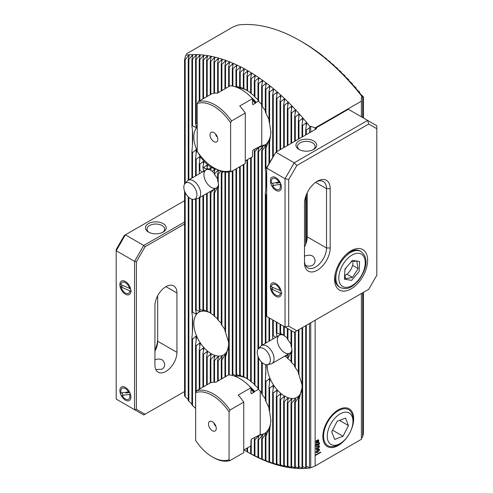 <?xml version="1.0" encoding="UTF-8"?>
<svg xmlns="http://www.w3.org/2000/svg" width="493" height="493" viewBox="0 0 493 493"><rect width="100%" height="100%" fill="white"/><g stroke="black" fill="none" stroke-linecap="round" stroke-linejoin="round"><path stroke-width="0.74" d="M309.487 132.79L309.487 127.718L306.307 130.109A165.124 95.334 -120 0 0 305.697 129.326L306.646 123.386L306.19 122.819L302.64 125.505A165.124 95.334 -120 0 0 302.024 124.76L302.979 118.949L302.523 118.406L298.968 121.105A165.124 95.334 -120 0 0 298.357 120.391L299.306 114.696L298.85 114.179L295.301 116.896A165.124 95.334 -120 0 0 294.685 116.206L295.64 110.623L295.178 110.13L291.628 112.86A165.124 95.334 -120 0 0 291.018 112.207L291.967 106.722L291.511 106.248L287.955 109.002A165.124 95.334 -120 0 0 287.345 108.374L288.294 102.988L287.838 102.532L284.288 105.311A165.124 95.334 -120 0 0 283.672 104.707L284.627 99.407L284.171 98.97L280.616 101.774A165.124 95.334 -120 0 0 280.006 101.194L280.955 95.981L280.499 95.562L276.949 98.39A165.124 95.334 -120 0 0 276.333 97.842L277.288 92.702L276.826 92.302L273.276 95.155A165.124 95.334 -120 0 0 272.666 94.631L273.615 89.566L273.159 89.184L269.603 92.068A165.124 95.334 -120 0 0 268.993 91.569L269.942 86.571L269.486 86.207L265.937 89.128A165.124 95.334 -120 0 0 265.32 88.648L266.275 83.711L265.813 83.366L262.264 86.318A165.124 95.334 -120 0 0 261.654 85.868L262.603 80.994L262.147 80.661L258.591 83.65A165.124 95.334 -120 0 0 257.981 83.218L258.936 78.405L258.474 78.091L254.924 81.123A165.124 95.334 -120 0 0 254.308 80.71L255.263 75.947L254.807 75.651L251.251 78.726A165.124 95.334 -120 0 0 250.641 78.338L251.59 73.623L251.134 73.346L247.585 76.458A165.124 95.334 -120 0 0 246.968 76.095L247.924 71.43L247.461 71.171L243.912 74.332A165.124 95.334 -120 0 0 243.302 73.987L244.251 69.371L243.795 69.125L240.239 72.335A165.124 95.334 -120 0 0 239.629 72.015L240.578 67.442L240.122 67.208L236.572 70.468A165.124 95.334 -120 0 0 235.956 70.172L236.911 65.643L236.455 65.427L232.899 68.743A165.124 95.334 -120 0 0 232.289 68.465L233.238 63.973L232.782 63.776L229.233 67.147A165.124 95.334 -120 0 0 228.616 66.894L229.572 62.438L229.109 62.26L225.56 65.692A165.124 95.334 -120 0 0 224.95 65.464L225.899 61.04L225.443 60.879L221.887 64.373A165.124 95.334 -120 0 0 221.277 64.17L222.226 59.782L221.77 59.635L218.22 63.196A165.124 95.334 -120 0 0 217.604 63.018L218.559 58.661L218.103 58.531L214.547 62.167A165.124 95.334 -120 0 0 213.937 62.013L214.886 57.687L214.43 57.57L210.881 61.286A165.124 95.334 -120 0 0 210.264 61.157L211.22 56.855L210.757 56.763L207.208 60.559A165.124 95.334 -120 0 0 206.598 60.454L207.547 56.177L207.091 56.103L203.535 59.992A165.124 95.334 -120 0 0 202.925 59.912L203.874 55.654L203.418 55.604L199.868 59.585A165.124 95.334 -120 0 0 199.252 59.53L200.207 55.296L199.751 55.265L196.196 59.345A165.124 95.334 -120 0 0 195.585 59.326L196.534 55.111L196.078 55.099L192.529 59.289A165.124 95.334 -120 0 0 191.913 59.302L192.868 55.099L192.406 55.111L188.856 59.419A165.124 95.334 -120 0 0 188.246 59.462L189.195 55.271L188.739 55.308L185.183 59.752A165.124 95.334 -120 0 0 184.573 59.826L185.423 56.091L186.674 54.674L186.674 53.719L232.918 27.016L238.057 25.007A168.698 97.398 -120 0 1 300.089 40.734A168.698 97.398 -120 0 1 362.121 96.634L363.483 97.103A165.124 95.334 -120 0 0 362.873 96.32L358.861 92.413L359.816 92.499A165.124 95.334 -120 0 0 359.2 91.753L355.194 87.994L356.143 88.099A165.124 95.334 -120 0 0 355.533 87.384L351.521 83.767L352.47 83.884A165.124 95.334 -120 0 0 351.86 83.2L347.848 79.718L348.804 79.854A165.124 95.334 -120 0 0 348.187 79.2L344.182 75.842L345.131 75.996A165.124 95.334 -120 0 0 344.521 75.367L340.509 72.126L341.464 72.298A165.124 95.334 -120 0 0 340.848 71.701L336.836 68.564L337.791 68.761A165.124 95.334 -120 0 0 337.181 68.188L333.169 65.156L334.118 65.378A165.124 95.334 -120 0 0 333.508 64.829L329.497 61.896L330.452 62.149A165.124 95.334 -120 0 0 329.835 61.625L325.83 58.778L326.779 59.061A165.124 95.334 -120 0 0 326.169 58.562L322.157 55.795L323.106 56.116A165.124 95.334 -120 0 0 322.496 55.641L319.439 53.312A165.124 95.334 -120 0 0 318.823 52.856L315.766 50.643A165.124 95.334 -120 0 0 315.156 50.212L312.1 48.111A165.124 95.334 -120 0 0 311.484 47.704L308.427 45.713A165.124 95.334 -120 0 0 307.817 45.325L304.754 43.452A165.124 95.334 -120 0 0 304.144 43.088L300.132 40.759M316.007 448.729L317.794 446.294L319.291 445.937L319.581 446.664L317.794 449.117L316.309 449.468L316.007 448.729M315.976 440.816L318.447 439.713L318.663 442.166L316.34 443.016L316.007 442.153L316.315 440.976L315.976 440.816L316.315 440.976M247.825 452.186L247.967 452.266A168.698 97.398 60 0 0 309.998 467.993L315.138 465.984L315.138 455.655L320.641 452.482L320.641 452.056L315.138 455.236L315.138 320.247M315.138 129.523L315.138 127.884L361.387 101.188L361.387 97.059L362.121 96.634M315.138 465.984L361.387 439.281L361.387 293.545M361.387 116.81L361.387 101.188M350.48 431.492A21.803 12.59 120 0 0 352.094 411.84A21.803 12.59 120 0 0 338.26 409.886L338.26 409.886A21.803 12.59 120 0 0 322.847 436.588A21.803 12.59 120 0 0 331.45 447.589A21.803 12.59 120 0 0 347.664 436.36M318.355 443.361L319.144 443.669L318.312 443.386L318.312 442.837L319.273 442.659L319.581 443.447L318.54 445.37L316.475 444.403L316.475 446.559L316.056 446.806L316.056 444.033L317.116 443.885L318.54 444.828L318.965 443.232M317.11 443.879L318.54 444.828M317.726 445.462L317.43 445.154M317.276 444.902L316.475 444.403L316.475 446.559L316.056 446.787M316.007 451.939L317.794 449.499L319.291 449.148L319.581 449.875L317.794 452.321L316.309 452.673L316.007 451.939M329.959 62.291L329.497 61.921M326.286 59.154L325.83 58.778M322.613 56.159L322.157 55.795M318.946 53.306L318.484 52.954M315.274 50.582L314.817 50.255M311.607 47.994L311.145 47.692M307.934 45.541L307.478 45.251M304.261 43.218L303.805 42.94M363.483 292.331L363.483 433.174L362.632 436.909L361.387 438.326M362.632 292.824L362.632 436.909M362.632 97.035L362.632 117.531M266.688 168.532L265.937 168.144A28.23 16.3 -120 0 0 265.32 168.834C266.43 174.688 266.43 182.958 265.32 193.65A28.23 16.3 -120 0 0 265.937 195.043L266.688 194.427M287.838 358.066L284.88 356.057M291.018 361.11L287.955 358.744A28.23 16.3 -120 0 0 287.493 358.312L288.294 354.159M294.685 365.609L291.628 362.626A28.23 16.3 -120 0 0 291.018 361.911L291.018 355.767A13.958 8.054 -120 0 0 291.628 354.282L292.016 351.065L291.628 347.972A13.958 8.054 -120 0 0 291.018 345.778L291.018 330.476M298.357 371.851L295.301 367.692A28.23 16.3 -120 0 0 294.685 366.743L294.685 332.054M302.024 384.713L298.968 374.742A28.23 16.3 -120 0 0 298.357 373.349L298.357 329.934M266.152 364.672L265.32 380.134A28.23 16.3 -120 0 0 265.937 381.527L269.486 378.562L269.942 379.61L268.993 387.184A28.23 16.3 -120 0 0 269.603 388.133L273.159 385.452L273.615 386.136L272.666 392.249A28.23 16.3 -120 0 0 273.276 392.964L276.826 390.253L277.288 390.758L276.333 396.132A28.23 16.3 -120 0 0 276.949 396.692L280.499 393.833L280.955 394.209L280.006 399.12A28.23 16.3 -120 0 0 280.616 399.54L284.171 396.452L284.627 396.717L283.672 401.302A28.23 16.3 -120 0 0 284.288 401.592L287.838 398.184L288.294 398.338L287.345 402.695A28.23 16.3 -120 0 0 287.955 402.843L291.511 398.973L291.967 398.997L291.018 403.206A28.23 16.3 -120 0 0 291.628 403.194L295.64 398.43L294.685 402.608A28.23 16.3 -120 0 0 295.301 402.368L299.306 395.78L298.357 400.248A28.23 16.3 -120 0 0 298.968 399.558L302.08 387.775M295.178 400.439L295.178 398.584L295.64 398.43M291.511 401.025L291.511 398.973L291.967 398.997M287.838 400.439L287.838 398.184L288.294 398.338M284.171 396.452L284.627 396.717L284.171 396.452L284.171 398.936M267.274 364.666A24.656 14.235 -120 0 0 284.671 396.113A24.656 14.235 -120 0 0 297.002 397.333A24.656 14.235 -120 0 0 302.067 387.43M280.499 396.594L280.499 393.833L280.955 394.209M276.826 393.383L276.826 390.253L277.288 390.758M197.206 123.848L196.196 123.398A28.23 16.3 -120 0 0 195.585 123.638L196.534 127.108L196.078 127.632L192.529 125.764A28.23 16.3 -120 0 0 191.913 126.454C193.022 132.303 193.022 140.579 191.913 151.265A28.23 16.3 -120 0 0 192.529 152.664L196.078 149.699L196.534 150.747L195.585 158.315A28.23 16.3 -120 0 0 196.196 159.264L199.751 156.583L200.207 157.267L199.252 163.38A28.23 16.3 -120 0 0 199.868 164.101L203.418 161.39L203.874 161.895L202.925 167.269A28.23 16.3 -120 0 0 203.393 167.694L207.091 164.97L207.547 165.346L206.961 168.396L208.97 169.148L210.757 167.589L211.22 167.854L210.739 170.171L212.236 171.441L214.43 169.321L214.886 169.469L214.079 173.863A28.23 16.3 -120 0 0 214.547 173.98L218.103 170.103L218.103 172.156M210.757 167.589L211.22 167.854L210.757 167.589L210.757 170.067M198.087 152.688A24.656 14.235 -120 0 0 211.263 167.244A24.656 14.235 -120 0 0 216.704 169.382M197.206 127.089A24.656 14.235 -120 0 0 197.206 150.901M207.091 167.725L207.091 164.97L207.547 165.346M203.418 164.52L203.418 161.39L203.874 161.895M221.819 171.361L221.277 173.746A28.23 16.3 -120 0 0 221.887 173.505L223.07 171.669M218.559 170.128L217.604 174.343A28.23 16.3 -120 0 0 218.22 174.331L220.79 171.059M214.43 171.57L214.43 169.321L214.886 169.469M210.757 313.178L207.208 311.188A28.23 16.3 -120 0 0 206.598 310.904L207.091 311.558L203.535 309.801A28.23 16.3 -120 0 0 202.925 309.647L203.874 310.923L203.418 310.898L199.868 309.284A28.23 16.3 -120 0 0 199.252 309.296L200.207 311.305L199.751 311.465L196.196 309.881A28.23 16.3 -120 0 0 195.585 310.122L196.534 313.591L196.078 314.115L192.529 312.248A28.23 16.3 -120 0 0 191.913 312.938C193.022 318.786 193.022 327.062 191.913 337.748A28.23 16.3 -120 0 0 192.529 339.147L196.078 336.183L196.534 337.23L195.585 344.798A28.23 16.3 -120 0 0 196.196 345.747L199.751 343.066L200.207 343.75L199.252 349.864A28.23 16.3 -120 0 0 199.868 350.585L203.418 347.873L203.874 348.378L202.925 353.752A28.23 16.3 -120 0 0 203.535 354.307L207.091 351.454L207.547 351.829L206.598 356.735A28.23 16.3 -120 0 0 207.208 357.154L210.757 354.073L211.22 354.338L210.264 358.922A28.23 16.3 -120 0 0 210.881 359.206L214.43 355.804L214.886 355.952L213.937 360.309A28.23 16.3 -120 0 0 214.547 360.463L218.103 356.587L218.559 356.612L217.604 360.827A28.23 16.3 -120 0 0 218.22 360.814L222.226 356.051L221.277 360.229A28.23 16.3 -120 0 0 221.887 359.989L225.899 353.401L224.95 357.863A28.23 16.3 -120 0 0 225.56 357.172L228.672 345.396M221.77 358.06L221.77 356.205L222.226 356.051M218.103 358.639L218.103 356.587L218.559 356.612M214.43 358.054L214.43 355.804L214.886 355.952M210.757 354.073L211.22 354.338L210.757 354.073L210.757 356.55M210.264 312.919A24.656 14.235 -120 0 0 198.938 312.242A24.656 14.235 -120 0 0 195.154 331.999A24.656 14.235 -120 0 0 211.263 353.727A24.656 14.235 -120 0 0 223.594 354.948A24.656 14.235 -120 0 0 228.653 345.045M207.091 354.208L207.091 351.454L207.547 351.829M203.418 351.004L203.418 347.873L203.874 348.378M200.207 311.305L199.751 311.465L199.751 310.257M203.874 310.923L203.418 310.898L203.418 310.27M207.547 311.712L207.091 311.299M214.43 315.68L210.881 313.375A28.23 16.3 -120 0 0 210.264 312.956L210.264 192.498A13.958 8.054 -120 0 0 210.881 192.72L213.987 189.411M217.604 318.725L214.547 316.358A28.23 16.3 -120 0 0 213.937 315.803L213.937 193.046A13.958 8.054 -120 0 0 214.547 192.923L218.103 186.311L218.559 184.4L217.604 190.471A13.958 8.054 -120 0 0 218.22 188.985L218.602 185.775L218.22 182.681A13.958 8.054 -120 0 0 217.604 180.487L217.604 174.343M221.277 323.229L218.22 320.247A28.23 16.3 -120 0 0 217.604 319.526L217.604 190.471M224.95 329.466L221.887 325.312A28.23 16.3 -120 0 0 221.277 324.363L221.277 173.746M228.616 342.333L225.56 332.362A28.23 16.3 -120 0 0 224.95 330.963L224.95 171.983M315.138 127.884L310.732 126.3L309.998 126.726A168.698 97.398 60 0 0 185.935 55.099M251.59 73.623L251.134 73.346L251.134 75.891M255.263 75.947L254.807 75.651L254.807 78.239M258.936 78.405L258.474 78.091L258.474 80.716M262.603 80.994L262.147 80.661L262.147 83.329M266.275 83.711L265.813 83.366L265.813 86.084M269.942 86.571L269.486 86.207L269.486 88.968M273.615 89.566L273.159 89.184L273.159 92M277.288 92.702L276.826 92.302L276.826 95.167M280.955 95.981L280.499 95.562L280.499 98.483M284.627 99.407L284.171 98.97L284.171 101.952M288.294 102.988L287.838 102.532L287.838 105.57M291.967 106.722L291.511 106.248L291.511 109.354M295.64 110.623L295.178 110.13L295.178 113.304M299.306 114.696L298.85 114.179L298.85 117.426M302.979 118.949L302.523 118.406L302.523 121.734M309.487 127.718L309.998 126.726M189.195 55.271L188.739 55.308L188.739 57.287M192.868 55.099L192.406 55.111L192.406 57.12M196.534 55.111L196.078 55.099L196.078 57.139M200.207 55.296L199.751 55.265L199.751 57.336M203.874 55.654L203.418 55.604L203.418 57.699M207.547 56.177L207.091 56.103L207.091 58.236M211.22 56.855L210.757 56.763L210.757 58.92M214.886 57.687L214.43 57.57L214.43 59.764M218.559 58.661L218.103 58.531L218.103 60.756M222.226 59.782L221.77 59.635L221.77 61.89M225.899 61.04L225.443 60.879L225.443 63.166M229.572 62.438L229.109 62.26L229.109 64.583M233.238 63.973L232.782 63.776L232.782 66.13M236.911 65.643L236.455 65.427L236.455 67.818M240.578 67.442L240.122 67.208L240.122 69.636M244.251 69.371L243.795 69.125L243.795 71.59M247.924 71.43L247.461 71.171L247.461 73.673M243.912 449.912L246.968 451.68A165.124 95.334 -120 0 0 247.585 452.026L250.641 453.677A165.124 95.334 -120 0 0 251.251 453.998L254.308 455.538A165.124 95.334 -120 0 0 254.924 455.84L257.981 457.27A165.124 95.334 -120 0 0 258.591 457.547L262.603 459.636L261.654 458.86A165.124 95.334 -120 0 0 262.264 459.112L266.275 461.152L265.32 460.32A165.124 95.334 -120 0 0 265.937 460.548L269.942 462.533L268.993 461.633A165.124 95.334 -120 0 0 269.603 461.842L273.615 463.777L272.666 462.81A165.124 95.334 -120 0 0 273.276 462.995L277.288 464.881L276.333 463.839A165.124 95.334 -120 0 0 276.949 463.999L280.955 465.836L280.006 464.72A165.124 95.334 -120 0 0 280.616 464.856L284.627 466.649L283.672 465.447A165.124 95.334 -120 0 0 284.288 465.558L288.294 467.309L287.345 466.021A165.124 95.334 -120 0 0 287.955 466.101L291.967 467.808L291.018 466.427A165.124 95.334 -120 0 0 291.628 466.477L295.64 468.147L294.685 466.661A165.124 95.334 -120 0 0 295.301 466.686L299.306 468.313L298.357 466.717A165.124 95.334 -120 0 0 298.968 466.711L302.979 468.301L302.024 466.588A165.124 95.334 -120 0 0 302.64 466.544L306.646 468.097L305.697 466.255A165.124 95.334 -120 0 0 306.307 466.181L309.487 467.592L309.487 323.507M247.461 451.976L247.924 452.241L247.461 451.976M195.585 344.798L195.585 409.116A165.124 95.334 -120 0 0 195.666 409.202M191.913 337.748L191.913 404.901A165.124 95.334 -120 0 0 192.529 405.616L195.585 408.284M188.246 196.873L188.246 400.501A165.124 95.334 -120 0 0 188.856 401.247L191.913 404.02M184.573 191.099L184.573 395.897A165.124 95.334 -120 0 0 185.183 396.68L188.246 399.564M309.998 467.993L309.487 467.592M306.19 467.222L306.19 468.134L306.646 468.097M302.523 467.487L302.523 468.313L302.979 468.301M298.85 467.555L298.85 468.301L299.306 468.313M295.178 467.438L295.178 468.11L295.64 468.147M291.511 467.148L291.511 467.752L291.967 467.808M287.838 466.692L287.838 467.235L288.294 467.309M284.171 466.076L284.627 466.649M280.499 465.306L280.955 465.836M276.826 464.381L277.288 464.881M273.159 463.315L273.615 463.777M269.486 462.107L269.942 462.533M265.813 460.752L266.275 461.152M262.147 459.266L262.603 459.636M258.474 457.646L258.936 457.985M254.807 455.883L255.263 456.204M251.134 453.998L251.59 454.287M310.732 467.567L310.732 322.786M310.732 132.069L310.732 126.3M315.138 455.236L315.138 455.655M259.115 435.233A32.439 18.728 -120 0 0 264.186 433.741A32.439 18.728 -120 0 0 270.891 419.851M246.968 378.606A32.439 18.728 -120 0 0 235.032 376.301M247.461 378.87L243.912 376.868A36.014 20.792 -120 0 0 243.302 376.566L243.795 377.127L240.239 375.315A36.014 20.792 -120 0 0 239.629 375.118L240.578 376.184L240.122 376.091L236.572 374.421A36.014 20.792 -120 0 0 235.956 374.341L236.911 375.839L236.455 375.863L232.899 374.273A36.014 20.792 -120 0 0 232.289 374.329L232.881 375.598M236.911 375.839L236.455 375.863L236.455 375.081M240.578 376.184L240.122 375.648M244.251 377.305L243.795 376.935M251.134 381.28L247.585 379.037A36.014 20.792 -120 0 0 246.968 378.636L246.968 159.96M254.308 384.022L251.251 381.829A36.014 20.792 -120 0 0 250.641 381.317L250.641 157.84M257.981 387.855L254.924 385.286A36.014 20.792 -120 0 0 254.308 384.663L254.308 151.591A36.014 20.792 -120 0 0 254.924 151.671L258.474 147.567L258.936 147.549L257.981 151.739A36.014 20.792 -120 0 0 258.591 151.678L262.603 146.76L261.654 150.944A36.014 20.792 -120 0 0 262.264 150.692L266.275 144.4L265.32 148.763A36.014 20.792 -120 0 0 265.937 148.196L269.942 138.095L268.993 143.691A36.014 20.792 -120 0 0 269.603 142.138L270.91 132.654L269.603 123.57A36.014 20.792 -120 0 0 268.993 121.309L268.993 91.569M261.654 392.625L258.591 389.519A36.014 20.792 -120 0 0 257.981 388.749L257.981 356.39M265.32 398.769L262.264 394.739A36.014 20.792 -120 0 0 261.654 393.784L261.654 362.164M268.993 407.723L265.937 401.481A36.014 20.792 -120 0 0 265.32 400.205L265.32 380.134M254.77 437.747L254.308 439.793A36.014 20.792 -120 0 0 254.924 439.873L258.474 435.769L258.936 435.75L257.981 439.941A36.014 20.792 -120 0 0 258.591 439.879L262.603 434.962L261.654 439.146A36.014 20.792 -120 0 0 262.264 438.899L266.275 432.607L265.32 436.964A36.014 20.792 -120 0 0 265.937 436.397L269.942 426.297L268.993 431.893A36.014 20.792 -120 0 0 269.603 430.346L270.91 420.856L269.603 411.772A36.014 20.792 -120 0 0 268.993 409.51L268.993 387.184M262.147 436.977L262.147 435.128L262.603 434.962M258.474 437.766L258.474 435.769L258.936 435.75M259.115 147.031A32.439 18.728 -120 0 0 264.186 145.54A32.439 18.728 -120 0 0 270.891 131.649M246.968 90.404A32.439 18.728 -120 0 0 238.101 87.834M233.214 86.207L232.899 86.065A36.014 20.792 -120 0 0 232.641 86.09M247.461 90.663L243.912 88.666A36.014 20.792 -120 0 0 243.302 88.364L243.795 88.925L240.239 87.113A36.014 20.792 -120 0 0 239.629 86.916L240.578 87.982L240.122 87.89L236.572 86.213A36.014 20.792 -120 0 0 235.956 86.133L236.911 87.637M240.578 87.982L240.122 87.446M244.251 89.104L243.795 88.734M251.134 93.078L247.585 90.835A36.014 20.792 -120 0 0 246.968 90.435L246.968 76.095M254.308 95.821L251.251 93.627A36.014 20.792 -120 0 0 250.641 93.115L250.641 78.338M257.981 99.648L254.924 97.084A36.014 20.792 -120 0 0 254.308 96.455L254.308 80.71M261.654 104.424L258.591 101.318A36.014 20.792 -120 0 0 257.981 100.547L257.981 83.218M265.32 110.568L262.264 106.537A36.014 20.792 -120 0 0 261.654 105.582L261.654 85.868M268.993 119.522L265.937 113.279A36.014 20.792 -120 0 0 265.32 112.003L265.32 88.648M262.147 148.769L262.147 146.926L262.603 146.76M258.474 149.564L258.474 147.567L258.936 147.549M254.893 148.985L254.308 151.591M283.672 335.215A10.384 5.996 -120 0 0 279.482 335.203A10.384 5.996 -120 0 0 277.892 343.522A10.384 5.996 -120 0 0 284.671 352.668A10.384 5.996 -120 0 0 289.866 353.185A10.384 5.996 -120 0 0 291.93 349.642M275.692 337.391L273.276 335.536A13.958 8.054 -120 0 0 272.666 337.021L272.758 339.085M284.171 335.431L280.616 333.508A13.958 8.054 -120 0 0 280.006 333.293L280.955 334.519L280.499 334.544L276.949 332.966A13.958 8.054 -120 0 0 276.333 333.089L277.288 337.101M280.955 334.519L280.499 334.544L280.499 333.847M287.345 338.069L284.288 335.764A13.958 8.054 -120 0 0 283.672 335.277L283.672 326.237M291.018 344.083L287.955 339.8A13.958 8.054 -120 0 0 287.345 338.968L287.345 328.356M287.493 358.312A13.958 8.054 -120 0 0 287.955 358.214L291.511 351.601L291.967 349.691L291.018 355.767M285.644 356.618L287.838 354.184M208.97 169.148L210.757 170.134A10.384 5.996 -120 0 0 206.074 169.906A10.384 5.996 -120 0 0 204.484 178.226A10.384 5.996 -120 0 0 211.263 187.377A10.384 5.996 -120 0 0 216.452 187.888A10.384 5.996 -120 0 0 218.522 184.345M202.278 172.1L199.868 170.245A13.958 8.054 -120 0 0 199.252 171.73L199.351 173.789M203.393 167.694A13.958 8.054 -120 0 0 202.925 167.793L203.874 171.804M206.961 168.396L207.547 169.228L207.091 169.253L203.658 167.725M207.547 169.228L207.091 169.253L207.091 168.557M214.43 173.203L212.236 171.441M217.604 178.793L214.547 174.504A13.958 8.054 -120 0 0 214.079 173.863M214.886 188.862L213.937 193.046M210.517 191.321L210.264 192.498M243.912 376.868L243.912 164.342M243.302 376.566L243.302 164.693M247.585 379.037L247.585 159.603M243.302 88.364L243.302 73.987M243.912 88.666L243.912 74.332M247.585 90.835L247.585 76.458M246.968 451.68L246.968 448.162M247.585 452.026L247.585 447.804M184.573 184.099L184.573 59.826M185.183 396.68L185.183 192.56M185.183 183.322L185.183 59.752M188.246 180.204L188.246 59.462M188.856 401.247L188.856 321.51A28.23 16.3 -120 0 0 188.856 325.645M188.856 321.51L188.856 197.428M188.856 179.846L188.856 135.027A28.23 16.3 -120 0 0 188.856 139.162M188.856 135.027L188.856 59.419M228.616 374.883L228.616 348.6A28.23 16.3 -120 0 0 228.697 346.579A28.23 16.3 -120 0 0 228.616 344.465L228.616 172.051M228.697 346.468L228.616 348.6M221.277 90.915L221.277 64.17M221.887 90.564L221.887 64.373M224.95 88.795L224.95 65.464M225.56 88.444L225.56 65.692M228.616 86.682L228.616 66.894M225.56 332.362L225.56 172.051M225.56 376.646L225.56 357.172M229.233 374.908L229.233 171.983M229.233 86.324L229.233 67.147M232.289 86.022L232.289 68.465M232.289 374.329L232.289 171.053M232.899 374.273L232.899 170.695M232.899 86.065L232.899 68.743M235.956 86.133L235.956 70.172M235.956 374.341L235.956 168.933M236.572 374.421L236.572 168.575M236.572 86.213L236.572 70.468M239.629 86.916L239.629 72.015M239.629 375.118L239.629 166.813M240.239 375.315L240.239 166.461M240.239 87.113L240.239 72.335M224.95 377.003L224.95 357.863M221.277 379.117L221.277 360.229M221.887 378.766L221.887 359.989M217.604 381.237L217.604 360.827M213.937 382.204L213.937 360.309M210.264 382.864L210.264 358.922M206.598 384.978L206.598 356.735M202.925 387.097L202.925 353.752M199.252 389.217L199.252 349.864M202.925 167.793L202.925 167.269M199.252 309.296L199.252 197.822M199.252 171.73L199.252 163.38M199.868 309.284L199.868 197.465M199.868 170.245L199.868 164.101M202.925 309.647L202.925 195.703M203.535 309.801L203.535 195.345M206.598 310.904L206.598 193.583M207.208 311.188L207.208 193.231M210.881 313.375L210.881 192.72M214.547 316.358L214.547 192.923M218.22 320.247L218.22 188.985M214.547 174.504L214.547 173.98M218.22 182.681L218.22 174.331M195.585 310.122L195.585 199.03M195.585 175.964L195.585 158.315M191.913 312.938L191.913 199.197M191.913 178.084L191.913 151.265M191.913 126.454L191.913 59.302M192.529 405.616L192.529 339.147M192.529 312.248L192.529 199.345M192.529 177.733L192.529 152.664M196.196 391.547L196.196 345.747M196.196 309.881L196.196 198.907M196.196 175.613L196.196 159.264M199.868 388.866L199.868 350.585M203.535 386.746L203.535 354.307M207.208 384.626L207.208 357.154M210.881 382.667L210.881 359.206M214.547 382.186L214.547 360.463M218.22 380.886L218.22 360.814M221.887 325.312L221.887 173.505M192.529 125.764L192.529 59.289M195.585 123.638L195.585 59.326M196.196 123.398L196.196 59.345M199.252 101.016L199.252 59.53M199.868 100.664L199.868 59.585M202.925 98.896L202.925 59.912M203.535 98.545L203.535 59.992M206.598 96.776L206.598 60.454M207.208 96.425L207.208 60.559M210.264 94.656L210.264 61.157M210.881 94.305L210.881 61.286M213.937 93.263L213.937 62.013M214.547 93.183L214.547 62.167M217.604 93.035L217.604 63.018M218.22 92.684L218.22 63.196M298.968 138.86L298.968 121.105M298.968 374.742L298.968 329.577M298.968 466.711L298.968 399.558M298.357 466.717L298.357 400.248M295.301 367.692L295.301 331.697M295.301 466.686L295.301 402.368M294.685 466.661L294.685 402.608M291.628 347.972L291.628 330.828M291.628 362.626L291.628 354.282M287.955 339.8L287.955 328.708M287.955 358.744L287.955 358.214M284.288 335.764L284.288 326.594M280.616 333.508L280.616 324.474M280.006 333.293L280.006 324.117M276.949 332.966L276.949 322.354M276.333 333.089L276.333 321.997M273.276 335.536L273.276 320.234M272.666 337.021L272.666 319.883M291.628 466.477L291.628 403.194M291.018 466.427L291.018 403.206M287.955 466.101L287.955 402.843M287.345 466.021L287.345 402.695M284.288 465.558L284.288 401.592M283.672 465.447L283.672 401.302M280.616 464.856L280.616 399.54M280.006 464.72L280.006 399.12M276.949 463.999L276.949 396.692M276.333 463.839L276.333 396.132M273.276 462.995L273.276 392.964M272.666 462.81L272.666 392.249M269.603 411.772L269.603 388.133M269.603 461.842L269.603 430.346M268.993 461.633L268.993 431.893M265.937 401.481L265.937 381.527M265.937 460.548L265.937 436.397M269.603 123.57L269.603 92.068M269.603 162.419L269.603 142.138M268.993 163.479L268.993 143.691M265.937 113.279L265.937 89.128M265.937 168.144L265.937 148.196M265.32 168.834L265.32 148.763M265.32 343.375L265.32 193.65M262.264 106.537L262.264 86.318M262.264 394.739L262.264 362.725M262.264 345.143L262.264 150.692M261.654 345.494L261.654 150.944M262.264 363.889A28.23 16.3 -120 0 0 262.264 368.031M262.264 177.406A28.23 16.3 -120 0 0 262.264 181.541M258.591 101.318L258.591 83.65M258.591 389.519L258.591 357.85M258.591 348.613L258.591 151.678M257.981 349.395L257.981 151.739M254.924 97.084L254.924 81.123M254.924 385.286L254.924 151.671M251.251 93.627L251.251 78.726M251.251 381.829L251.251 157.483M265.32 460.32L265.32 436.964M262.264 459.112L262.264 438.899M261.654 458.86L261.654 439.146M258.591 457.547L258.591 439.879M257.981 457.27L257.981 439.941M254.924 455.84L254.924 439.873M254.308 455.538L254.308 439.793M251.251 453.998L251.251 439.473M250.641 453.677L250.641 446.042M269.603 340.903L269.603 318.114M268.993 341.255L268.993 317.763M265.937 343.023L265.937 195.043M298.357 139.211L298.357 120.391M295.301 140.98L295.301 116.896M294.685 141.331L294.685 116.206M291.628 143.093L291.628 112.86M291.018 143.451L291.018 112.207M287.955 145.213L287.955 109.002M287.345 145.571L287.345 108.374M284.288 147.333L284.288 105.311M283.672 147.69L283.672 104.707M280.616 149.453L280.616 101.774M280.006 149.804L280.006 101.194M276.949 151.573L276.949 98.39M276.333 151.924L276.333 97.842M273.276 156.059L273.276 95.155M272.666 157.119L272.666 94.631M302.024 137.091L302.024 124.76M302.024 466.588L302.024 390.986A28.23 16.3 -120 0 0 302.104 388.965A28.23 16.3 -120 0 0 302.024 386.845L302.024 327.814M302.64 466.544L302.64 327.463M302.64 136.74L302.64 125.505M302.104 388.854L302.024 390.986M306.307 466.181L306.307 325.343M306.307 242.525L306.307 194.827M306.307 134.62L306.307 130.109M305.697 466.255L305.697 325.694M305.697 244.251L305.697 196.516M305.697 134.971L305.697 129.326M319.439 53.626L319.439 53.312M323.106 56.492L323.106 56.116M356.143 88.98L356.143 88.099M359.816 93.436L359.816 92.499M363.483 118.018L363.483 97.103M326.779 59.499L326.779 59.061M352.47 84.716L352.47 83.884M330.452 62.642L330.452 62.149M334.118 65.933L334.118 65.378M337.791 69.371L337.791 68.761M341.464 72.964L341.464 72.298M345.131 76.711L345.131 75.996M348.804 80.63L348.804 79.854M315.138 455.637L320.641 452.482L320.623 452.069M318.441 439.707L318.786 440.582M318.768 440.569L318.472 441.783M318.644 442.153L318.312 442.03M318.293 442.018L317.393 442.825M317.375 442.819L316.333 443.01M318.392 440.767L317.381 440.372L316.777 440.847L318.158 441.636L318.195 440.206M316.364 441.931L317.369 442.357L317.991 441.87L316.605 441.075L316.58 442.498M317.991 441.87L316.623 441.087L316.598 442.504M317.381 440.372L316.796 440.853M318.41 440.779L317.4 440.378M317.775 444.668L318.521 444.815L317.775 444.668M319.261 442.659L319.581 443.447M319.563 443.435L318.54 445.37M318.521 445.364L317.412 445.142M317.258 444.889L316.463 444.396L317.258 444.889M319.279 445.937L319.581 446.664M319.563 446.658L317.794 449.117M317.775 449.105L316.296 449.462M316.414 448.482L316.605 448.926L316.432 448.488L317.794 448.575L319.162 446.917L317.775 446.824L316.414 448.482L317.794 446.837L319.162 446.917L318.965 446.473M319.279 449.141L319.581 449.875M319.563 449.862L317.794 452.321M317.775 452.315L316.296 452.666M316.414 451.687L316.605 452.13L316.432 451.699L317.794 451.779L319.162 450.121L317.775 450.029L316.414 451.687L317.794 450.041L319.162 450.121L318.965 449.684M231.525 120.951A38.929 22.475 -120 0 0 198.124 101.669L197.206 103.548L197.206 151.394A37.634 21.729 -120 0 0 213.907 167.836A37.634 21.729 -120 0 0 230.607 170.677L230.607 122.831L231.525 120.951L245.286 113.008A38.929 22.475 -120 0 0 239.734 106.007L252.49 98.643L252.49 104.072L253.223 104.621L256.163 102.439A32.439 18.728 -120 0 0 250.647 96.727M256.163 102.439L258.443 101.12M265.456 144.683A32.439 18.728 60 0 1 261.758 145.509L253.223 149.946L252.49 151.339L252.49 156.768L245.286 160.928M255.269 148.769A32.439 18.728 -120 0 0 256.163 148.738M255.485 148.664A32.063 18.512 -120 0 0 255.694 148.652L255.331 148.732M245.286 113.008L245.286 163.547L231.525 171.49L230.607 170.677M213.907 167.836L214.825 168.366A38.929 22.475 -120 0 0 231.525 171.49M230.607 122.831A37.634 21.729 -120 0 0 197.206 103.548M252.49 104.072L253.223 104.621A31.922 18.432 -120 0 0 252.49 103.733M252.49 98.643A38.929 22.475 -120 0 0 230.194 85.77L217.438 93.134A38.929 22.475 -120 0 0 211.885 93.725L198.124 101.669M213.907 132.605A5.515 3.186 -120 0 0 212.514 132.099A5.515 3.186 -120 0 0 211.146 138.706A5.515 3.186 -120 0 0 217.549 140.819A5.515 3.186 -120 0 0 213.907 132.605M261.758 145.509L261.758 105.742M215.651 134.09A2.594 1.497 -120 0 0 217.395 137.109M342.253 412.875A18.167 10.489 -60 0 1 352.945 421.33A18.167 10.489 -60 0 1 340.096 443.577A18.167 10.489 -60 0 1 327.297 434.888A18.167 10.489 -60 0 1 342.253 412.875M331.74 431.923L334.685 439.405L343.042 436.225L348.452 425.564L345.507 418.089L337.15 421.269L331.74 431.923M340.096 443.577L338.26 444.637A20.761 11.986 -60 0 1 327.882 445.666A20.761 11.986 -60 0 1 325.22 427.431A20.761 11.986 -60 0 1 340.725 409.547A20.761 11.986 -60 0 1 348.643 409.701A20.761 11.986 -60 0 1 352.945 419.21L352.945 421.33M339.48 420.381L348.452 425.564M332.615 430.204L343.042 436.225M236.819 376.06L235.845 376.621M229.066 411.92A37.634 21.729 -120 0 0 195.666 392.638L195.666 440.483A37.634 21.729 -120 0 0 212.366 456.931L213.284 457.461A38.929 22.475 -120 0 0 229.984 460.585L229.066 459.766L229.066 411.92L229.984 410.047L243.745 402.097A38.929 22.475 -120 0 0 238.193 395.096L250.949 387.738L250.949 393.167L251.683 393.71L254.622 391.528A32.439 18.728 -120 0 0 249.107 385.822M254.622 391.528L258.443 389.322M264.729 433.409A32.439 18.728 60 0 1 260.218 434.598L251.683 439.041L250.949 440.434L250.949 445.863L243.745 450.023M253.729 437.858A32.439 18.728 -120 0 0 254.622 437.827M250.949 393.167L251.683 393.71A31.922 18.432 -120 0 0 250.949 392.829M250.949 387.738A38.929 22.475 -120 0 0 228.653 374.859L215.897 382.223A38.929 22.475 -120 0 0 210.345 382.815L196.584 390.764L195.666 392.638M229.984 410.047A38.929 22.475 -120 0 0 196.584 390.764M212.366 456.931A37.634 21.729 -120 0 0 229.066 459.766M253.944 437.759A32.063 18.512 -120 0 0 254.154 437.741L253.79 437.827M243.745 402.097L243.745 452.636L229.984 460.585M212.366 430.703A5.515 3.186 -120 0 0 216.008 429.914A5.515 3.186 -120 0 0 215.121 424.609A5.515 3.186 -120 0 0 210.973 421.195A5.515 3.186 -120 0 0 208.533 424.806A5.515 3.186 -120 0 0 212.366 430.703M260.218 391.122L260.218 434.598M214.11 423.179A2.594 1.497 -120 0 0 215.854 426.205M163.183 232.092A10.384 5.996 180 0 1 148.498 232.092A10.384 5.996 180 0 1 148.498 223.612A10.384 5.996 180 0 1 163.183 223.612A10.384 5.996 180 0 1 163.183 232.092L163.183 232.092M184.573 200.669L125.376 234.847L143.728 245.44L184.573 222.016M119.873 390.604A7.783 4.492 -120 0 0 125.376 400.137A7.783 4.492 -120 0 0 130.879 396.957A7.783 4.492 -120 0 0 125.376 387.424A7.783 4.492 -120 0 0 119.873 390.604M119.873 284.646A7.783 4.492 -120 0 0 125.376 294.179A7.783 4.492 -120 0 0 130.879 290.999A7.783 4.492 -120 0 0 125.376 281.466A7.783 4.492 -120 0 0 119.873 284.646M116.2 399.077L134.552 409.671L134.552 261.333L116.2 250.74L116.2 399.077M184.573 391.547L145.028 414.225L136.388 409.233L136.388 261.771L145.028 246.808L184.573 223.976M154.925 305.728A15.573 8.991 -60 0 1 161.722 290.057A15.573 8.991 -60 0 1 173.721 285.885A15.573 8.991 -60 0 1 176.944 293.015L176.944 352.353A15.573 8.991 -60 0 1 170.147 368.024A15.573 8.991 -60 0 1 158.148 372.197A15.573 8.991 -60 0 1 154.925 365.066L154.925 305.728M154.925 359.693C160.718 358.035 163.966 359.644 164.662 364.53C164.656 366.539 163.793 368.098 162.08 369.195L155.843 369.627M157.674 295.732L157.674 341.224A15.573 8.991 -60 0 1 154.925 351.226M154.925 349.87A18.167 10.489 120 0 0 157.674 339.104M116.2 249.495L124.298 235.463L125.376 234.847L116.2 250.74L116.2 249.495M149.096 232.406A8.825 5.096 180 0 1 147.019 229.122A8.825 5.096 180 0 1 155.837 224.032A8.825 5.096 180 0 1 164.662 229.122A8.825 5.096 180 0 1 162.585 232.406M145.028 414.225L143.728 414.97L134.552 409.671L136.388 409.233M136.388 261.771L134.552 261.333L143.728 245.44L145.028 246.808M184.302 222.016L184.573 222.935M121.722 285.114A6.489 3.747 -120 0 0 122.258 287.487M122.122 393.044A6.489 3.747 -120 0 0 123.201 395.38M122.165 395.546A6.347 3.667 -120 0 0 127.792 399.546A6.347 3.667 -120 0 0 129.573 394.369L121.882 395.349M130.405 394.098L129.573 394.369M129.394 391.75L120.89 392.989M128.587 392.015A6.347 3.667 -120 0 0 122.96 388.016A6.347 3.667 -120 0 0 121.179 393.192M125.881 393.038L129.739 392.422M129.641 288.676A6.347 3.667 -120 0 0 124.883 282.39A6.347 3.667 -120 0 0 120.908 284.744L130.577 288.75M120.465 283.943L120.908 284.744M120.668 286.168L121.112 286.969L129.844 290.901L131.458 291.024M121.112 286.969A6.347 3.667 -120 0 0 125.869 293.255A6.347 3.667 -120 0 0 129.844 290.901M281.367 187.161A7.783 4.492 -120 0 0 275.864 177.628A7.783 4.492 -120 0 0 270.355 180.808A7.783 4.492 -120 0 0 275.864 190.341A7.783 4.492 -120 0 0 281.367 187.161M281.367 293.119A7.783 4.492 -120 0 0 275.864 283.586A7.783 4.492 -120 0 0 270.355 286.76A7.783 4.492 -120 0 0 275.864 296.299A7.783 4.492 -120 0 0 281.367 293.119M288.707 179.563L285.04 178.688L266.688 168.088L266.688 316.432L285.04 327.025L285.04 178.688L294.216 162.795L367.624 120.409L348.354 109.286L316.432 127.712L316.432 128.772L275.864 152.195L294.216 162.795L296.811 165.531L288.707 179.563L288.707 326.15L296.811 330.828L368.702 289.323L376.8 275.291L376.8 128.704L368.702 124.026L296.811 165.531M298.986 140.967A10.384 5.996 -0 0 0 298.986 149.441A10.384 5.996 -0 0 0 313.671 149.441A10.384 5.996 -0 0 0 313.671 140.967A10.384 5.996 -0 0 0 298.986 140.967M304.495 256.15C310.719 254.006 314.275 255.522 315.15 260.692C314.497 265.407 311.305 267.04 305.58 265.579M304.495 246.857A15.573 8.991 120 0 0 307.244 236.856L307.244 192.714M304.495 260.698A15.573 8.991 120 0 0 307.718 267.828A15.573 8.991 120 0 0 319.717 263.656A15.573 8.991 120 0 0 326.514 247.985L326.514 188.646A15.573 8.991 120 0 0 323.291 181.516A15.573 8.991 120 0 0 316.389 181.818M304.495 203.48A18.167 10.489 -60 0 1 317.338 181.227A18.167 10.489 -60 0 1 330.187 188.646L330.187 247.985A18.167 10.489 -60 0 1 317.338 270.232A18.167 10.489 -60 0 1 304.495 262.818L304.495 203.48M351.108 250.74A23.356 13.484 120 0 0 335.85 271.323A23.356 13.484 120 0 0 339.43 290.038A23.356 13.484 120 0 0 362.786 276.555A23.356 13.484 120 0 0 362.786 249.581A23.356 13.484 120 0 0 351.108 250.74M313.073 149.761A8.825 5.096 -0 0 0 315.15 146.476A8.825 5.096 -0 0 0 309.703 141.768A8.825 5.096 -0 0 0 300.089 142.871A8.825 5.096 -0 0 0 297.501 146.476A8.825 5.096 -0 0 0 299.584 149.761M266.688 167.472L275.864 152.195L266.688 168.088L266.688 167.472M368.702 124.026L367.624 120.409L376.8 125.709L376.8 128.704M296.811 330.828L294.216 332.325L285.04 327.025L288.707 326.15M315.138 128.463L316.432 127.712M272.21 287.228A6.489 3.747 -120 0 0 272.746 289.601M272.611 183.248A6.489 3.747 -120 0 0 273.689 185.584M356.729 261.037L358.115 268.568L352.507 277.411L345.501 278.656L344.687 274.25M346.474 267.311L344.872 269.831M356.507 261L351.028 261.974M352.55 265.351L358.115 268.568M346.936 274.194L352.507 277.411M359.563 261.518L359.15 271.532L351.608 280.357L344.484 279.161L344.903 269.147L352.44 260.322L359.563 261.518M344.915 275.47A10.384 5.996 120 0 0 348.958 272.235A10.384 5.996 120 0 0 352.933 262.812M279.075 182.219A6.347 3.667 -120 0 0 273.449 178.219A6.347 3.667 -120 0 0 271.668 183.396L279.876 181.954M272.37 185.553L280.893 184.302M272.654 185.75A6.347 3.667 -120 0 0 278.274 189.75A6.347 3.667 -120 0 0 280.061 184.573M280.227 182.626L276.37 183.242M271.6 289.083A6.347 3.667 -120 0 0 276.357 295.375A6.347 3.667 -120 0 0 280.332 293.021L271.6 289.083L271.156 288.282M281.947 293.144L280.332 293.021M281.065 290.87L271.396 286.864L270.953 286.063M280.129 290.796A6.347 3.667 -120 0 0 275.371 284.504A6.347 3.667 -120 0 0 271.396 286.864M196.522 197.151A9.268 5.349 60 0 1 194.057 199.345A9.268 5.349 60 0 1 185.75 193.632A9.268 5.349 60 0 1 184.955 183.581A9.268 5.349 60 0 1 193.392 185.966A9.268 5.349 60 0 1 196.522 197.151M184.955 183.581L187.241 180.999A10.384 5.996 60 0 1 188.129 180.265A10.384 5.996 60 0 1 197.292 184.425A10.384 5.996 60 0 1 200.195 196.196A10.384 5.996 60 0 1 198.513 198.248A10.384 5.996 60 0 1 197.434 198.654L194.057 199.345M263.829 348.699A9.268 5.349 60 0 1 270.065 357.671A9.268 5.349 60 0 1 267.465 364.635A9.268 5.349 60 0 1 259.158 358.922A9.268 5.349 60 0 1 258.363 348.871A9.268 5.349 60 0 1 263.829 348.699M258.363 348.871L260.649 346.289A10.384 5.996 60 0 1 261.536 345.562A10.384 5.996 60 0 1 266.775 346.098A10.384 5.996 60 0 1 273.523 355.25A10.384 5.996 60 0 1 271.92 363.544A10.384 5.996 60 0 1 270.842 363.945L267.465 364.635M192.406 332.196L192.406 316.364M192.406 145.712L192.406 129.881M225.443 355.558L225.443 353.919M199.751 346.776L199.751 343.066M203.418 171.441L203.418 169.247M214.43 190.877L214.43 189.059M218.103 187.784L218.103 186.311M199.751 160.293L199.751 156.583M196.078 341.094L196.078 336.183M196.078 314.115L196.078 311.699M196.078 154.611L196.078 149.699M196.078 127.632L196.078 125.216M298.85 397.943L298.85 396.298M291.511 353.08L291.511 351.601M276.826 336.731L276.826 334.537M273.159 389.156L273.159 385.452M269.486 429.095L269.486 427.628M269.486 383.474L269.486 378.562M269.486 140.893L269.486 139.42M265.813 374.575L265.813 364.61M265.813 188.092L265.813 172.26M265.813 146.501L265.813 144.819M254.807 149.373L254.807 149.034M265.813 434.709L265.813 433.02M306.19 126.233L306.19 122.819M287.838 356.168L287.838 354.35M255.694 103.062A32.063 18.512 -120 0 0 252.49 99.487M255.331 103.407A31.922 18.432 -120 0 0 252.49 100.196M254.154 392.151A32.063 18.512 -120 0 0 250.949 388.576M253.79 392.496A31.922 18.432 -120 0 0 250.949 389.285M176.944 293.015L165.931 286.655M176.944 352.353L157.674 341.224M307.244 236.856L326.514 247.985L330.187 247.985M315.619 182.355L326.514 188.646L330.187 188.646M345.772 254.844A20.761 11.986 -60 0 1 360.019 250.98L360.938 251.51A20.761 11.986 -60 0 0 340.176 263.496A20.761 11.986 -60 0 0 340.176 287.474L339.258 286.944A20.761 11.986 -60 0 1 335.474 272.672M358.06 280.431A18.685 10.791 120 0 0 359.187 253.384A18.685 10.791 120 0 0 338.827 277.208A18.685 10.791 120 0 0 358.06 280.431M340.176 287.474C348.187 290.673 352.661 286.365 358.171 280.93C365.202 271.557 370.243 258.874 360.938 251.51M198.513 198.248L216.452 187.888M188.129 180.265L206.074 169.906M271.92 363.544L289.866 353.185M261.536 345.562L279.482 335.203"/></g></svg>
